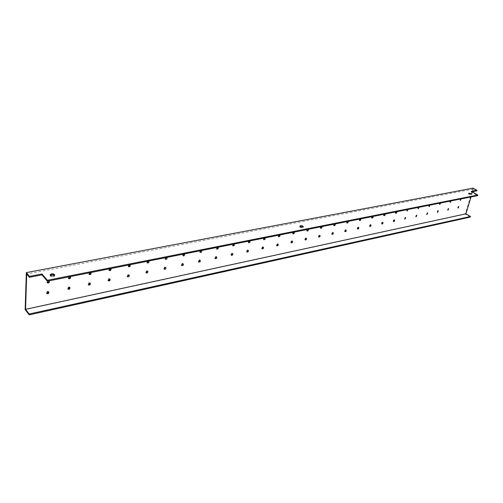 <?xml version="1.0" encoding="UTF-8"?>
<svg xmlns="http://www.w3.org/2000/svg" width="503" height="503" viewBox="0 0 503 503"><rect width="100%" height="100%" fill="white"/><g stroke="black" fill="none" stroke-linecap="round" stroke-linejoin="round"><path stroke-width="0.38" stroke-dasharray="2.52 1.89" d="M472.122 191.794L471.154 191.983L477.661 195.636M471.336 191.354L471.154 191.983M476.718 190.907L473.373 189.046L472.575 191.706M472.487 192.001L470.997 196.962M470.292 217.089L465.256 214.127L473.046 188.135M473.373 189.046L26.703 274.009M300.014 226.419L300.09 227.362C301.53 228.073 302.567 228.098 303.196 227.45L303.051 227.029M50.338 275.235L50.325 276.153C52.224 277.184 53.689 277.078 54.714 275.826L54.557 275.374M468.922 193.542L468.519 193.768L469.01 194.359L471.43 194.579L471.217 194.177M48.565 291.746L47.433 291.18L46.351 293.042L46.616 293.249M47.98 281.045L48.703 280.9M49.061 280.995L47.923 280.429L46.842 282.315L47.106 282.516M69.647 287.351L68.565 286.817L67.515 288.672L67.786 288.867M69.263 276.813L69.967 276.675M70.269 276.751L69.194 276.21L68.138 278.09L68.408 278.291M90.05 283.107L89.018 282.592L87.994 284.44L88.27 284.629M89.867 272.72L90.546 272.582M90.804 272.645L89.773 272.129L88.748 274.003L89.025 274.192M109.811 278.995L108.83 278.499L107.831 280.347L108.114 280.523M109.811 268.753L110.471 268.621M110.679 268.671L109.698 268.181L108.705 270.048L108.981 270.224M128.957 275.009L128.02 274.537L127.052 276.373L127.334 276.543M129.133 264.911L129.768 264.785M129.937 264.823L129.001 264.352L128.032 266.206L128.315 266.383M147.517 271.148L146.625 270.696L145.681 272.519L145.964 272.683M147.857 261.189L148.473 261.07M148.605 261.095L147.712 260.642L146.763 262.491L147.052 262.654M165.525 267.407L164.67 266.967L163.745 268.784L164.035 268.942M166.009 257.58L166.612 257.461M166.707 257.479L165.852 257.046L164.927 258.882L165.223 259.039M182.998 263.779L182.174 263.352L181.275 265.156L181.57 265.307M183.626 254.084L184.205 253.965M184.268 253.977L183.45 253.556L182.551 255.379L182.847 255.524M199.955 260.252L199.175 259.844L198.289 261.635L198.591 261.774M200.716 250.683L201.282 250.569M201.313 250.576L200.534 250.167L199.647 251.978L199.949 252.116M216.428 256.838L215.68 256.436L214.812 258.215L215.114 258.347M217.315 247.382L217.868 247.275L217.114 246.879L216.252 248.677L216.554 248.809M232.436 253.512L231.713 253.122L230.864 254.889L231.173 255.015M233.436 244.181L233.97 244.074L233.229 243.685L232.38 245.47L232.688 245.596M247.998 250.287L247.3 249.903L246.47 251.657L246.778 251.77M249.104 241.063L249.626 240.962M249.582 240.968L248.884 240.579L248.054 242.352L248.363 242.465M263.126 247.149L262.459 246.778L261.642 248.513L261.95 248.62M264.339 238.038L264.842 237.938M264.779 237.95L264.106 237.561L263.289 239.321L263.597 239.428M277.845 244.093L277.203 243.729L276.392 245.451L276.707 245.558M279.152 235.096L279.643 234.995M279.555 235.014L278.907 234.624L278.109 236.366L278.423 236.467M292.168 241.126L291.545 240.767L290.753 242.477L291.074 242.572M293.563 232.229L294.041 232.135M293.934 232.153L293.312 231.77L292.52 233.499L292.84 233.593M306.107 238.24L305.516 237.888L304.73 239.579L305.051 239.667M307.591 229.437L308.056 229.349M307.93 229.374L307.333 228.991L306.553 230.701L306.874 230.789M319.688 235.423L319.109 235.077L318.342 236.756L318.663 236.838M321.247 226.727L321.7 226.633M321.562 226.664L320.983 226.281L320.216 227.985L320.537 228.06M332.911 232.688L332.364 232.342L331.603 234.008L331.923 234.077M334.552 224.08L334.992 223.992M334.835 224.024L334.275 223.646L333.52 225.331L333.841 225.401M345.806 230.016L345.272 229.676L344.517 231.323L344.844 231.386M347.516 221.502L347.944 221.421M347.768 221.452L347.233 221.081L346.485 222.747L346.812 222.81M358.369 227.413L357.853 227.073L357.111 228.714L357.444 228.771M360.148 218.994L360.563 218.912M360.374 218.95L359.859 218.572L359.117 220.226L359.45 220.283M370.623 224.879L370.126 224.539L369.391 226.161L369.724 226.212M372.459 216.548L372.868 216.466M372.666 216.504L372.17 216.133L371.434 217.774L371.767 217.818M382.576 222.408L382.098 222.068L381.368 223.678L381.708 223.716M384.474 214.159L384.87 214.077M384.657 214.121L384.173 213.756L383.449 215.378L383.783 215.416M394.239 219.993L393.774 219.66L393.057 221.251L393.396 221.282M396.188 211.826L396.578 211.75M396.351 211.794L395.886 211.43L395.169 213.039L395.509 213.071M405.619 217.642L405.173 217.302L404.462 218.88L404.802 218.906M407.625 209.556L408.002 209.481M407.77 209.531L407.317 209.166L406.606 210.757L406.946 210.782M416.736 215.341L416.302 215.007L415.597 216.573L415.943 216.586M418.785 207.337L419.156 207.261M418.911 207.311L418.471 206.953L417.773 208.531L418.112 208.55M427.588 213.096L427.166 212.763L426.475 214.309L426.814 214.322M429.688 205.174L430.046 205.098M429.788 205.149L429.367 204.79L428.669 206.356L429.015 206.368M438.188 210.908L437.786 210.568L437.094 212.109L437.44 212.109M440.332 203.055L440.685 202.986M440.414 203.036L440.012 202.684L439.32 204.231L439.666 204.231M448.55 208.764L448.16 208.431L447.475 209.952L447.821 209.946M450.732 200.986L451.078 200.917M450.801 200.974L450.405 200.622L449.72 202.156L450.072 202.149M458.673 206.67L458.296 206.337L457.617 207.846L457.969 207.827M460.899 198.968L461.232 198.899M460.949 198.955L460.566 198.603L459.887 200.131L460.239 200.112M465.256 214.127L25.15 309.641M48.835 291.947L48.42 291.451M46.766 293.545L46.351 293.042M49.325 281.196L48.904 280.699M47.257 282.812L46.842 282.315M69.917 287.553L69.489 287.062M67.936 289.162L67.515 288.672M70.546 276.946L70.112 276.461M68.565 278.58L68.138 278.09M90.326 283.296L89.892 282.818M88.427 284.924L87.994 284.44M91.074 272.827L90.641 272.356M89.188 274.481L88.748 274.003M110.088 279.171L109.648 278.706M108.271 280.812L107.831 280.347M110.962 268.847L110.515 268.382M109.151 270.507L108.705 270.048M129.24 275.179L128.793 274.726M127.498 276.832L127.052 276.373M130.22 264.993L129.768 264.54M128.485 266.665L128.032 266.206M147.807 271.312L147.354 270.865M146.134 272.966L145.681 272.519M148.894 261.252L148.435 260.812M147.222 262.931L146.763 262.491M165.82 267.565L165.355 267.124M164.204 269.224L163.745 268.784M166.996 257.637L166.531 257.203M165.393 259.315L164.927 258.882M183.293 263.924L182.822 263.497M181.74 265.584L181.275 265.156M184.563 254.122L184.092 253.701M183.023 255.807L182.551 255.379M200.257 260.397L199.785 259.976M198.76 262.057L198.289 261.635M201.615 250.714L201.137 250.299M200.125 252.399L199.647 251.978M216.736 256.97L216.259 256.555M215.29 258.624L214.812 258.215M218.17 247.407L217.686 246.998M216.73 249.086L216.252 248.677M232.744 253.638L232.26 253.235M231.349 255.291L230.864 254.889M234.253 244.194L233.769 243.792M232.864 245.873L232.38 245.47M248.306 250.4L247.822 250.01M246.954 252.053L246.47 251.657M249.884 241.069L249.394 240.679M248.539 242.742L248.054 242.352M263.44 247.256L262.95 246.866M262.126 248.903L261.642 248.513M265.081 238.038L264.591 237.655M263.779 239.705L263.289 239.321M278.159 244.2L277.669 243.817M276.889 245.835L276.392 245.451M279.863 235.09L279.366 234.712M278.599 236.75L278.109 236.366M292.482 241.22L291.985 240.849M291.25 242.855L290.753 242.477M294.249 232.216L293.746 231.852M293.016 233.87L292.52 233.499M306.428 238.321L305.931 237.957M305.227 239.944L304.73 239.579M308.245 229.425L307.748 229.06M307.05 231.066L306.553 230.701M320.009 235.505L319.512 235.146M318.839 237.114L318.342 236.756M321.876 226.708L321.373 226.35M320.713 228.337L320.216 227.985M333.238 232.757L332.741 232.405M332.099 234.36L331.603 234.008M335.155 224.061L334.652 223.709M334.023 225.684L333.52 225.331M346.133 230.078L345.63 229.733M345.02 231.676L344.517 231.323M348.089 221.477L347.586 221.138M346.988 223.093L346.485 222.747M358.702 227.469L358.199 227.13M357.614 229.054L357.111 228.714M360.701 218.968L360.192 218.629M359.62 220.566L359.117 220.226M370.956 224.929L370.453 224.59M369.894 226.501L369.391 226.161M372.993 216.516L372.49 216.183M371.943 218.107L371.434 217.774M382.909 222.445L382.406 222.119M381.878 224.011L381.368 223.678M384.99 214.127L384.481 213.8M383.959 215.705L383.449 215.378M394.578 220.025L394.069 219.698M393.56 221.578L393.057 221.251M396.685 211.794L396.175 211.474M395.679 213.36L395.169 213.039M405.959 217.661L405.456 217.346M404.965 219.201L404.462 218.88M408.103 209.518L407.593 209.204M407.116 211.078L406.606 210.757M417.075 215.359L416.572 215.045M416.1 216.887L415.597 216.573M419.25 207.299L418.741 206.991M418.282 208.846L417.773 208.531M427.934 213.109L427.424 212.794M426.978 214.624L426.475 214.309M430.134 205.13L429.625 204.828M429.178 206.664L428.669 206.356M438.541 210.908L438.031 210.6M437.597 212.411L437.094 212.109M440.76 203.017L440.251 202.715M439.829 204.532L439.32 204.231M448.902 208.758L448.393 208.456M447.978 210.254L447.475 209.952M451.147 200.949L450.638 200.653M450.229 202.458L449.72 202.156M459.025 206.658L458.522 206.362M458.12 208.141L457.617 207.846M461.301 198.924L460.792 198.635M460.396 200.42L459.887 200.131M471.43 194.579L471.619 193.951M468.519 193.768L468.708 193.139M54.714 275.826L54.758 274.946M50.137 275.663L50.181 274.776M303.196 227.45L303.347 226.715M299.725 226.74L299.87 226.004"/><path stroke-width="0.75" d="M41.982 274.858L29.394 277.285L29.425 276.392L42.019 273.972L41.982 274.858L47.32 281.177L477.661 195.636L477.85 195.007L471.336 191.354L476.907 190.285L476.718 190.907L472.122 191.794M42.019 273.972L47.357 280.284L47.32 281.177M470.997 196.962L465.941 213.819L470.475 216.485L29.218 314.01L25.578 309.307L465.941 213.819M29.425 276.392L26.319 272.613L25.15 309.641L29.187 314.865L470.292 217.089L470.475 216.485M26.319 272.613L473.046 188.135L476.907 190.285M477.85 195.007L47.357 280.284M25.578 309.307L26.703 274.009L29.394 277.285M303.051 227.029L300.014 226.419M54.557 275.374C53.192 274.418 51.79 274.374 50.338 275.235M471.217 194.177L468.922 193.542M47.848 291.677L48.835 291.947C48.948 293.45 48.257 293.978 46.766 293.545L47.848 291.677M46.616 293.249C47.81 293.4 48.458 292.897 48.565 291.746M48.703 280.9L49.325 281.196C49.464 282.711 48.772 283.246 47.257 282.812L47.98 281.045M47.106 282.516C48.319 282.673 48.973 282.17 49.061 280.995M68.993 287.307L69.917 287.553C70.062 289.011 69.401 289.552 67.936 289.162L68.993 287.307M67.786 288.867C68.942 288.98 69.565 288.477 69.647 287.351M69.967 276.675L70.546 276.946C70.709 278.417 70.049 278.964 68.565 278.58L69.263 276.813M68.408 278.291C69.59 278.404 70.206 277.889 70.269 276.751M89.452 283.07L90.326 283.296C90.496 284.717 89.861 285.264 88.427 284.924L89.452 283.07M88.27 284.629C89.396 284.704 89.987 284.195 90.05 283.107M90.546 272.582L91.074 272.827C91.269 274.267 90.641 274.82 89.188 274.481L89.867 272.72M89.025 274.192C90.163 274.267 90.76 273.751 90.804 272.645M109.27 278.97L110.088 279.171C110.283 280.561 109.673 281.108 108.271 280.812L109.27 278.97M108.114 280.523C109.201 280.567 109.761 280.052 109.811 278.995M110.471 268.621L110.962 268.847C111.176 270.249 110.572 270.803 109.151 270.507L109.811 268.753M108.981 270.224C110.088 270.262 110.654 269.746 110.679 268.671M128.466 274.996L129.24 275.179C129.453 276.537 128.869 277.084 127.498 276.832L128.466 274.996M127.334 276.543L128.957 275.009M129.768 264.785L130.22 264.993C130.453 266.357 129.875 266.917 128.485 266.665L129.133 264.911M128.315 266.383C129.384 266.389 129.925 265.867 129.937 264.823M147.083 271.142L147.807 271.312C148.033 272.632 147.473 273.186 146.134 272.966L147.083 271.142M145.964 272.683L147.517 271.148M148.473 261.07L148.894 261.252C149.139 262.585 148.586 263.144 147.222 262.931L147.857 261.189M147.052 262.654L148.605 261.095M165.129 267.407L165.82 267.565C166.053 268.854 165.518 269.407 164.204 269.224L165.129 267.407M164.035 268.942L165.525 267.407M166.612 257.461L166.996 257.637C167.26 258.932 166.719 259.491 165.393 259.315L166.009 257.58M165.223 259.039L166.707 257.479M182.646 263.786L183.293 263.924C183.538 265.182 183.023 265.735 181.74 265.584L182.646 263.786M181.57 265.307L182.998 263.779M184.205 253.965L184.563 254.122C184.834 255.386 184.318 255.945 183.023 255.807L183.626 254.084M182.847 255.524L184.268 253.977M199.647 260.265L200.257 260.397C200.515 261.623 200.018 262.176 198.76 262.057L199.647 260.265M198.591 261.774L199.955 260.252M201.282 250.569L201.615 250.714C201.892 251.946 201.395 252.506 200.125 252.399L200.716 250.683M199.949 252.116L201.313 250.576M216.158 256.844L216.736 256.97C216.994 258.165 216.516 258.718 215.29 258.624L216.158 256.844M215.114 258.347L216.428 256.838M216.554 248.809L218.17 247.407C218.453 248.608 217.975 249.167 216.73 249.086L217.315 247.382M232.197 253.525L232.744 253.638C233.008 254.801 232.543 255.354 231.349 255.291L232.197 253.525M231.173 255.015L232.436 253.512M232.688 245.596L234.253 244.194C234.536 245.37 234.077 245.929 232.864 245.873L233.436 244.181M247.79 250.299L248.306 250.4C248.576 251.538 248.124 252.091 246.954 252.053L247.79 250.299M246.778 251.77L247.998 250.287M249.626 240.962L249.884 241.069C250.173 242.22 249.727 242.773 248.539 242.742L249.104 241.063M248.363 242.465L249.582 240.968M262.95 247.162L263.44 247.256C263.71 248.369 263.27 248.916 262.126 248.903L262.95 247.162M261.95 248.62L263.126 247.149M264.842 237.938L265.081 238.038C265.37 239.158 264.936 239.711 263.779 239.705L264.339 238.038M263.597 239.428L264.779 237.95M277.694 244.112L278.159 244.2C278.429 245.282 278.008 245.829 276.889 245.835L277.694 244.112M276.707 245.558L277.845 244.093M279.643 234.995L279.863 235.09C280.152 236.184 279.731 236.737 278.599 236.75L279.152 235.096M278.423 236.467L279.555 235.014M292.042 241.144L292.482 241.22C292.752 242.283 292.344 242.823 291.25 242.855L292.042 241.144M291.074 242.572L292.168 241.126M294.041 232.135L294.249 232.216C294.532 233.285 294.123 233.838 293.016 233.87L293.563 232.229M292.84 233.593L293.934 232.153M306.006 238.252L306.428 238.321C306.698 239.359 306.302 239.9 305.227 239.944L306.006 238.252M305.051 239.667L306.107 238.24M308.056 229.349L308.245 229.425C308.534 230.468 308.132 231.015 307.05 231.066L307.591 229.437M306.874 230.789L307.93 229.374M319.612 235.435L320.009 235.505C320.279 236.517 319.889 237.058 318.839 237.114L319.612 235.435M318.663 236.838L319.688 235.423M321.7 226.633L321.876 226.708C322.159 227.727 321.775 228.274 320.713 228.337L321.247 226.727M320.537 228.06L321.562 226.664M332.86 232.694L333.238 232.757C333.508 233.75 333.124 234.285 332.099 234.36L332.86 232.694M331.923 234.077L332.911 232.688M334.992 223.992L335.155 224.061C335.432 225.055 335.055 225.596 334.023 225.684L334.552 224.08M333.841 225.401L334.835 224.024M345.775 230.022L346.133 230.078C346.397 231.053 346.026 231.581 345.02 231.676L345.775 230.022M344.844 231.386L345.806 230.016M347.944 221.421L348.089 221.477C348.365 222.458 348.001 222.992 346.988 223.093L347.516 221.502M346.812 222.81L347.768 221.452M358.356 227.419L358.702 227.469C358.96 228.425 358.601 228.947 357.614 229.054L358.356 227.419L357.444 228.771M360.563 218.912L360.701 218.968C360.972 219.924 360.613 220.459 359.62 220.566L360.148 218.994M359.45 220.283L360.374 218.95M370.629 224.879L370.956 224.929C371.214 225.86 370.862 226.381 369.894 226.501L370.629 224.879L369.724 226.212M372.868 216.466L372.993 216.516C373.264 217.453 372.912 217.981 371.943 218.107L372.459 216.548M371.767 217.818L372.666 216.504M382.601 222.401L382.909 222.445C383.16 223.357 382.821 223.879 381.878 224.011L382.601 222.401M381.708 223.716L382.576 222.408M384.87 214.077L384.99 214.127C385.248 215.045 384.908 215.567 383.959 215.705L384.474 214.159M383.783 215.416L384.657 214.121M394.283 219.981L394.578 220.025C394.824 220.918 394.484 221.439 393.56 221.578L394.283 219.981M393.396 221.282L394.239 219.993M396.578 211.75L396.685 211.794C396.942 212.694 396.609 213.215 395.679 213.36L396.188 211.826M395.509 213.071L396.351 211.794M405.682 217.623L404.965 219.201L405.682 217.623M404.802 218.906L405.619 217.642M408.002 209.481L407.116 211.078L407.625 209.556M406.946 210.782L407.77 209.531M416.805 215.322L416.1 216.887L416.805 215.322M415.943 216.586L416.736 215.341M419.156 207.261L418.282 208.846L418.785 207.337M418.112 208.55L418.911 207.311M427.676 213.071L426.978 214.624L427.676 213.071M426.814 214.322L427.588 213.096M430.046 205.098L429.178 206.664L429.688 205.174M429.015 206.368L429.788 205.149M438.289 210.876L437.597 212.411L438.289 210.876M437.44 212.109L438.188 210.908M440.685 202.986L439.829 204.532L440.332 203.055M439.666 204.231L440.414 203.036M448.663 208.726L447.978 210.254L448.663 208.726M447.821 209.946L448.55 208.764M451.078 200.917L450.229 202.458L450.732 200.986M450.072 202.149L450.801 200.974M458.799 206.632L458.12 208.141L458.799 206.632M457.969 207.827L458.673 206.67M461.232 198.899L460.396 200.42L460.899 198.968M460.239 200.112L460.949 198.955M469.198 193.73L468.708 193.139L471.619 193.951L469.198 193.73M50.369 275.267L50.181 274.776C51.79 273.374 53.318 273.431 54.758 274.946C53.733 276.191 52.268 276.298 50.369 275.267M300.241 226.627L299.87 226.004C301.24 225.275 302.397 225.507 303.347 226.715C302.712 227.362 301.681 227.331 300.241 226.627M29.187 314.865L29.218 314.01"/></g></svg>
